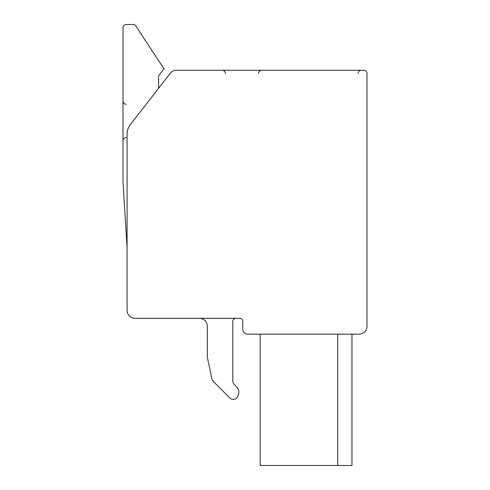 <?xml version="1.0" encoding="UTF-8"?>
<svg xmlns="http://www.w3.org/2000/svg" width="490" height="490" viewBox="0 0 490 490"><rect width="100%" height="100%" fill="white"/><g stroke="black" fill="none" stroke-linecap="round" stroke-linejoin="round"><path stroke-width="0.73" d="M247.517 334.149L359.084 334.149A7.914 7.914 0 0 0 366.998 326.236L366.998 73.427A3.167 3.167 0 0 0 363.831 70.26L176.498 70.26A7.914 7.914 0 0 0 170.25 73.316L130.42 124.527A15.827 15.827 0 0 0 127.088 134.248L127.088 310.409A7.914 7.914 0 0 0 135.001 318.322L239.604 318.322A3.167 3.167 0 0 1 242.771 321.489L242.771 329.402A4.747 4.747 0 0 0 247.517 334.149M260.178 334.149L260.178 465.5L351.967 465.5L351.967 334.149M337.72 334.149L337.72 465.5M358.135 73.427A3.167 3.167 0 0 1 361.302 70.26A3.167 3.167 0 0 0 358.135 73.427M158.607 88.286L158.607 75.742L163.991 68.814L135.81 25.927A3.167 3.167 0 0 0 133.164 24.5L126.169 24.5A3.167 3.167 0 0 0 123.002 27.667L123.002 181.704L127.088 248.069M199.406 318.322A7.914 7.914 0 0 1 207.319 326.236L207.319 356.726A4.747 4.747 0 0 0 207.423 357.718L211.747 378.06A7.914 7.914 0 0 0 213.891 382.01L229.908 398.027A4.698 4.698 0 0 0 237.295 397.053L237.754 396.263A7.914 7.914 0 0 0 236.492 386.708L234.196 384.411A4.747 4.747 0 0 1 232.805 381.055L232.805 321.489A3.167 3.167 0 0 1 235.972 318.322M133.164 24.5L126.169 24.5M163.991 68.814L135.81 25.927M258.598 73.427C258.763 71.522 259.822 70.468 261.758 70.26M225.363 73.427C225.192 71.522 224.138 70.468 222.197 70.26M126.169 137.494C124.264 137.666 123.204 138.719 123.002 140.661M126.169 104.26C124.264 104.088 123.204 103.035 123.002 101.093"/></g></svg>

